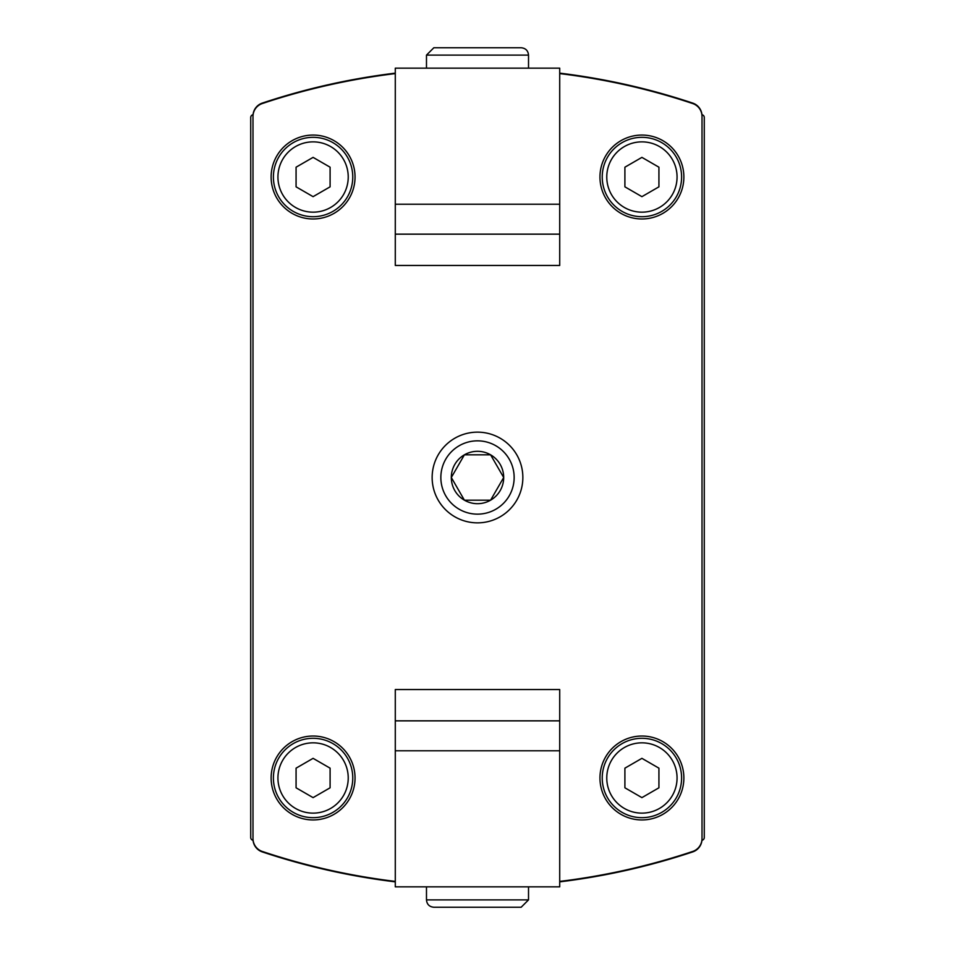 <?xml version="1.0" encoding="UTF-8"?>
<svg xmlns="http://www.w3.org/2000/svg" width="955" height="955" viewBox="0 0 955 955"><rect width="100%" height="100%" fill="white"/><g stroke="black" fill="none" stroke-linecap="round" stroke-linejoin="round"><path stroke-width="1.43" d="M701.949 840.304A2.829 2.829 0 0 0 704.277 837.511L704.277 117.489A2.829 2.829 0 0 0 701.949 114.696M395.286 73.141A680.342 680.342 0 0 0 262.291 103.092A13.609 13.609 0 0 0 252.991 116.009L252.991 838.991A13.609 13.609 0 0 0 262.291 851.908A680.342 680.342 0 0 0 395.286 881.859M253.051 114.696A2.829 2.829 0 0 0 250.723 117.489L250.723 837.511A2.829 2.829 0 0 0 253.051 840.304M559.714 881.859A680.342 680.342 0 0 0 692.709 851.908A13.609 13.609 0 0 0 702.009 838.991L702.009 116.009A13.609 13.609 0 0 0 692.709 103.092A680.342 680.342 0 0 0 559.714 73.141M395.286 750.773L395.286 689.546L395.286 720.846L559.714 720.846L559.714 689.546L559.714 886.837L395.286 886.837L395.286 750.773L559.714 750.773M528.521 886.837L528.521 899.885L426.479 899.885C426.909 904.361 429.368 906.808 433.845 907.25L521.155 907.25L528.521 899.885L528.521 886.837M559.714 204.227L559.714 265.454L559.714 234.154L395.286 234.154L395.286 265.454L395.286 68.163L559.714 68.163L559.714 204.227L395.286 204.227M426.479 68.163L426.479 55.115L528.521 55.115C528.091 50.639 525.632 48.192 521.155 47.75L433.845 47.75L426.479 55.115L426.479 68.163M395.286 73.595A680.342 680.342 0 0 0 262.291 103.546A13.609 13.609 0 0 0 252.991 116.462L252.991 838.538A13.609 13.609 0 0 0 262.291 851.454A680.342 680.342 0 0 0 395.286 881.405M395.286 689.546L559.714 689.546M559.714 881.405A680.342 680.342 0 0 0 692.709 851.454A13.609 13.609 0 0 0 702.009 838.538L702.009 116.462A13.609 13.609 0 0 0 692.709 103.546A680.342 680.342 0 0 0 559.714 73.595M559.714 265.454L395.286 265.454M313.085 135.061A41.96 41.96 0 0 1 349.423 197.995A41.96 41.96 0 0 1 276.747 197.995A41.96 41.96 0 0 1 313.085 135.061M313.085 736.03A41.96 41.96 0 0 1 349.423 798.965A41.96 41.96 0 0 1 276.747 798.965A41.96 41.96 0 0 1 313.085 736.03M641.915 736.03A41.96 41.96 0 0 1 678.253 798.965A41.96 41.96 0 0 1 605.577 798.965A41.96 41.96 0 0 1 641.915 736.03M641.915 135.061A41.96 41.96 0 0 1 678.253 197.995A41.96 41.96 0 0 1 605.577 197.995A41.96 41.96 0 0 1 641.915 135.061M477.5 432.149A45.351 45.351 0 0 1 516.774 500.181A45.351 45.351 0 0 1 438.226 500.181A45.351 45.351 0 0 1 477.5 432.149M641.915 137.329A39.692 39.692 0 0 1 676.283 196.861A39.692 39.692 0 0 1 607.547 196.861A39.692 39.692 0 0 1 641.915 137.329A39.692 39.692 0 0 1 676.283 196.861A39.692 39.692 0 0 1 607.547 196.861A39.692 39.692 0 0 1 641.915 137.329M641.915 157.372L624.904 167.197L624.904 186.834L641.915 196.658L658.926 186.834L658.926 167.197L641.915 157.372M641.915 738.299A39.692 39.692 0 0 1 676.283 797.831A39.692 39.692 0 0 1 607.547 797.831A39.692 39.692 0 0 1 641.915 738.299A39.692 39.692 0 0 1 676.283 797.831A39.692 39.692 0 0 1 607.547 797.831A39.692 39.692 0 0 1 641.915 738.299M641.915 758.342L624.904 768.166L624.904 787.803L641.915 797.628L658.926 787.803L658.926 768.166L641.915 758.342M313.085 738.299A39.692 39.692 0 0 1 347.453 797.831A39.692 39.692 0 0 1 278.717 797.831A39.692 39.692 0 0 1 313.085 738.299A39.692 39.692 0 0 1 347.453 797.831A39.692 39.692 0 0 1 278.717 797.831A39.692 39.692 0 0 1 313.085 738.299M313.085 758.342L296.074 768.166L296.074 787.803L313.085 797.628L330.096 787.803L330.096 768.166L313.085 758.342M313.085 137.329A39.692 39.692 0 0 1 347.453 196.861A39.692 39.692 0 0 1 278.717 196.861A39.692 39.692 0 0 1 313.085 137.329A39.692 39.692 0 0 1 347.453 196.861A39.692 39.692 0 0 1 278.717 196.861A39.692 39.692 0 0 1 313.085 137.329M313.085 157.372L296.074 167.197L296.074 186.834L313.085 196.658L330.096 186.834L330.096 167.197L313.085 157.372M464.405 454.819A26.191 26.191 0 0 0 464.405 500.181A26.191 26.191 0 0 0 503.691 477.5A26.191 26.191 0 0 0 464.405 454.819L451.309 477.5L464.405 500.181L490.595 500.181L503.691 477.5L490.595 454.819L464.405 454.819L490.595 454.819L503.691 477.5L503.225 478.312M477.5 440.84A36.66 36.66 0 0 0 445.758 495.824A36.66 36.66 0 0 0 509.242 495.824A36.66 36.66 0 0 0 477.5 440.84M490.595 500.181L464.405 500.181L451.309 477.5L451.775 476.688M641.915 141.865A35.156 35.156 0 0 1 672.356 194.593A35.156 35.156 0 0 1 611.475 194.593A35.156 35.156 0 0 1 641.915 141.865M641.915 742.835A35.156 35.156 0 0 1 672.356 795.563A35.156 35.156 0 0 1 611.475 795.563A35.156 35.156 0 0 1 641.915 742.835M313.085 742.835A35.156 35.156 0 0 1 343.525 795.563A35.156 35.156 0 0 1 282.644 795.563A35.156 35.156 0 0 1 313.085 742.835M313.085 141.865A35.156 35.156 0 0 1 343.525 194.593A35.156 35.156 0 0 1 282.644 194.593A35.156 35.156 0 0 1 313.085 141.865M426.479 886.837L426.479 899.885C426.909 904.361 429.368 906.808 433.845 907.25M528.521 68.163L528.521 55.115C528.091 50.639 525.632 48.192 521.155 47.75"/></g></svg>
